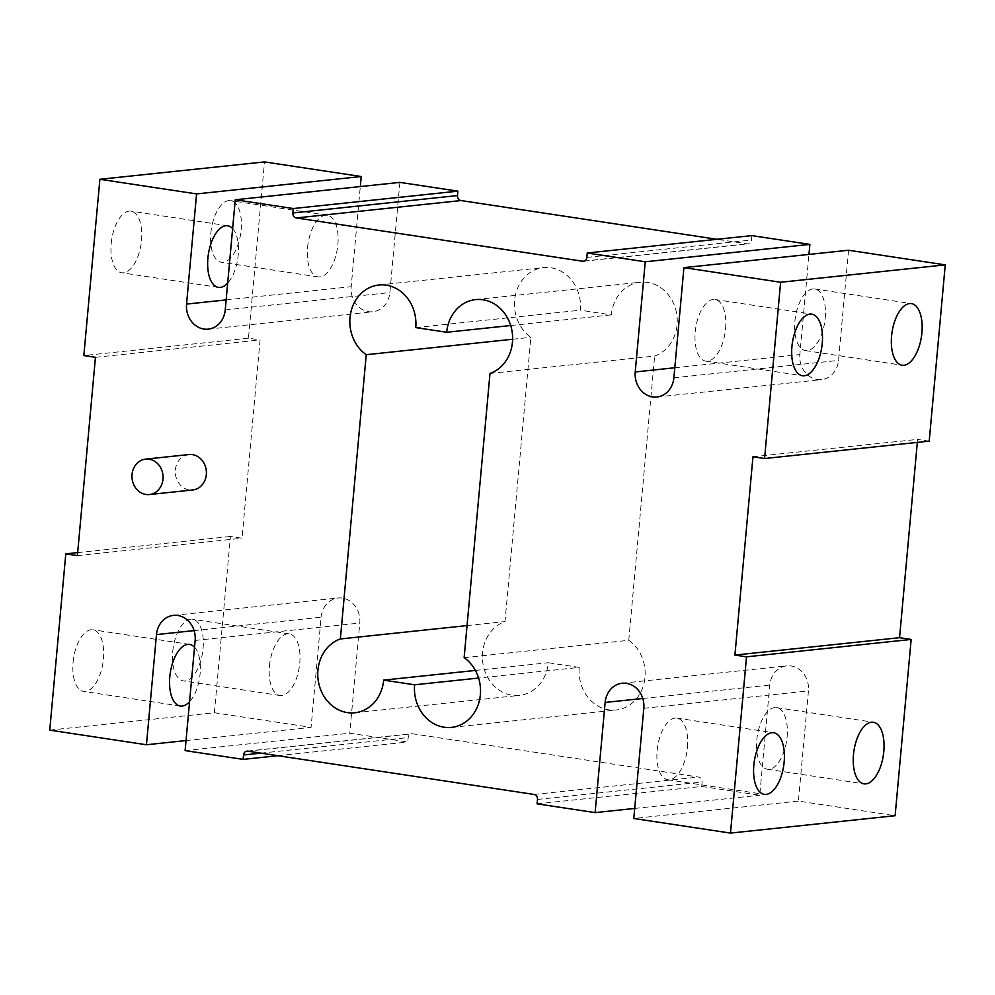 <?xml version="1.0" encoding="UTF-8"?>
<svg xmlns="http://www.w3.org/2000/svg" width="995" height="995" viewBox="0 0 995 995"><rect width="100%" height="100%" fill="white"/><g stroke="black" fill="none" stroke-linecap="round" stroke-linejoin="round"><path stroke-width="0.75" stroke-dasharray="4.97 3.73" d="M188.975 454.553A17.81 15.522 -96 0 0 175.381 469.926A17.81 15.522 -96 0 0 192.719 489.963M725.566 328.698A31.156 14.863 98.6 0 0 715.057 299.495A31.156 14.863 98.6 0 0 695.231 331.907A31.156 14.863 98.6 0 0 705.741 361.11A31.156 14.863 98.6 0 0 725.566 328.698M825.203 318.176A31.156 14.863 98.6 0 0 814.706 288.973A31.156 14.863 98.6 0 0 794.881 321.385A31.156 14.863 98.6 0 0 805.39 350.588A31.156 14.863 98.6 0 0 825.203 318.176M687.458 747.332A31.156 14.863 98.6 0 0 676.961 718.129A31.156 14.863 98.6 0 0 657.135 750.541A31.156 14.863 98.6 0 0 667.645 779.744A31.156 14.863 98.6 0 0 687.458 747.332M787.107 736.81A31.156 14.863 98.6 0 0 776.61 707.607A31.156 14.863 98.6 0 0 756.785 740.019A31.156 14.863 98.6 0 0 767.282 769.222A31.156 14.863 98.6 0 0 787.107 736.81M111.191 243.564A31.156 14.863 -81.4 0 1 131.017 211.151A31.156 14.863 -81.4 0 1 141.526 240.355A31.156 14.863 -81.4 0 1 121.701 272.767A31.156 14.863 -81.4 0 1 111.191 243.564M232.631 228.576A31.156 14.863 -81.4 0 1 238.215 254.981A31.156 14.863 -81.4 0 1 227.668 283.102M210.84 233.041A31.156 14.863 -81.4 0 1 230.666 200.629A31.156 14.863 -81.4 0 1 241.163 229.833A31.156 14.863 -81.4 0 1 221.35 262.245A31.156 14.863 -81.4 0 1 210.84 233.041M307.542 247.668A31.156 14.863 -81.4 0 1 327.355 215.256A31.156 14.863 -81.4 0 1 337.865 244.459A31.156 14.863 -81.4 0 1 318.039 276.871A31.156 14.863 -81.4 0 1 307.542 247.668M73.095 662.197A31.156 14.863 -81.4 0 1 92.921 629.785A31.156 14.863 -81.4 0 1 103.418 658.989A31.156 14.863 -81.4 0 1 83.605 691.401A31.156 14.863 -81.4 0 1 73.095 662.197M194.535 647.21A31.156 14.863 -81.4 0 1 200.119 673.615A31.156 14.863 -81.4 0 1 189.572 701.736M172.744 651.675A31.156 14.863 -81.4 0 1 192.57 619.263A31.156 14.863 -81.4 0 1 203.067 648.466A31.156 14.863 -81.4 0 1 183.242 680.879A31.156 14.863 -81.4 0 1 172.744 651.675M269.434 666.302A31.156 14.863 -81.4 0 1 289.259 633.89A31.156 14.863 -81.4 0 1 299.769 663.093A31.156 14.863 -81.4 0 1 279.943 695.505A31.156 14.863 -81.4 0 1 269.434 666.302M490 373.423L654.635 356.036A37.835 32.997 84 0 0 677.085 324.83A37.835 32.997 84 0 0 640.233 282.232A37.835 32.997 84 0 0 611.328 314.88L580.383 310.204A37.835 32.997 84 0 0 543.531 267.605A37.835 32.997 84 0 0 515.136 296.522A37.835 32.997 84 0 0 530.87 337.317L505 621.576A37.835 32.997 84 0 0 483.172 664.971A37.835 32.997 84 0 0 519.402 695.393A37.835 32.997 84 0 0 548.307 662.732L579.252 667.409L478.607 678.043M464.13 657.683L628.765 640.295A37.835 32.997 84 0 1 644.996 677.359A37.835 32.997 84 0 1 616.092 710.007A37.835 32.997 84 0 1 579.252 667.409M628.765 640.295L654.635 356.036M537.101 803.848L701.724 786.46L759.745 795.229L769.769 685.07A22.251 19.415 84 0 1 786.771 665.854A22.251 19.415 84 0 1 808.45 690.916L798.425 801.087L895.114 815.713M701.724 786.46L702.134 782.045A4.453 3.881 -96 0 0 698.664 777.058L412.44 733.763A4.453 3.881 -96 0 0 408.174 737.581L407.776 741.996L349.755 733.215L185.12 750.603M49.75 730.131L214.385 712.743L311.074 727.37L321.111 617.198A22.251 19.415 84 0 1 338.101 597.995A22.251 19.415 84 0 1 359.78 623.044L349.755 733.215M214.385 712.743L230.43 536.479L242.034 538.233L260.081 339.929L248.476 338.176L264.508 161.911M399.89 182.383L389.866 292.555A22.251 19.415 84 0 1 372.864 311.758A22.251 19.415 84 0 1 351.185 286.697L360.302 186.562M751.859 235.616L751.461 240.031A4.453 3.881 84 0 1 747.195 243.85L717.072 239.297M848.548 250.242L838.524 360.414A22.251 19.415 84 0 1 821.522 379.617A22.251 19.415 84 0 1 799.856 354.568L808.96 254.434M929.206 441.146L917.601 439.38L917.328 442.389M248.476 338.176L83.841 355.563M798.425 801.087L633.79 818.475M277.928 755.702L407.776 741.996M634.698 808.437L759.745 795.229M186.04 740.566L311.074 727.37M77.672 552.611L230.43 536.479M475.386 670.431L548.307 662.732M510.684 325.514L611.328 314.88M415.748 327.591L580.383 310.204M512.612 339.245L530.87 337.317M467.053 625.581L505 621.576M95.445 357.317L260.081 339.929M77.399 555.62L242.034 538.233M752.966 456.767L917.601 439.38M586.826 257.419L751.461 240.031M584.264 261.051L747.195 243.85M537.499 799.433L702.134 782.045M534.029 794.445L698.664 777.058M247.805 751.15L412.44 733.763M260.939 753.14L408.174 737.581M195.144 640.432L359.78 623.044M194.112 630.606L321.111 617.198M226.139 299.905L351.185 286.697M225.231 309.93L389.866 292.555M674.809 367.764L799.856 354.568M673.889 377.801L838.524 360.414M643.815 708.303L808.45 690.916M642.782 698.478L769.769 685.07M715.057 299.495L811.758 314.121M814.706 288.973L911.395 303.599M676.961 718.129L773.65 732.755M776.61 707.607L873.299 722.233M227.718 225.778L131.017 211.151M327.355 215.256L230.666 200.629M189.61 644.412L92.921 629.785M289.259 633.89L192.57 619.263M451.469 727.395L616.092 710.007M475.598 299.607L640.233 282.232M378.908 284.993L543.531 267.605M354.767 712.768L519.402 695.393M583.418 261.25L748.053 243.875M246.947 751.125L411.582 733.75M173.478 615.383L338.101 597.995M208.229 329.146L372.864 311.758M656.899 397.005L821.522 379.617M622.136 683.242L786.771 665.854M279.943 695.505L183.242 680.879M180.294 706.027L83.605 691.401M318.039 276.871L221.35 262.245M218.39 287.393L121.701 272.767M767.282 769.222L863.983 783.849M667.645 779.744L764.334 794.371M805.39 350.588L902.079 365.215M705.741 361.11L802.43 375.737"/><path stroke-width="1.49" d="M132.049 474.491A17.81 15.522 -96 0 0 149.399 494.54A17.81 15.522 -96 0 0 162.993 479.18A17.81 15.522 -96 0 0 145.656 459.13A17.81 15.522 -96 0 0 132.049 474.491M149.399 494.54L192.719 489.963A17.81 15.522 -96 0 0 206.326 474.603A17.81 15.522 -96 0 0 188.975 454.553L145.656 459.13M822.256 343.325A31.156 14.863 98.6 0 0 811.758 314.121A31.156 14.863 98.6 0 0 791.933 346.534A31.156 14.863 98.6 0 0 802.43 375.737A31.156 14.863 98.6 0 0 822.256 343.325M921.905 332.803A31.156 14.863 98.6 0 0 911.395 303.599A31.156 14.863 98.6 0 0 891.582 336.012A31.156 14.863 98.6 0 0 902.079 365.215A31.156 14.863 98.6 0 0 921.905 332.803M784.159 761.959A31.156 14.863 98.6 0 0 773.65 732.755A31.156 14.863 98.6 0 0 753.837 765.167A31.156 14.863 98.6 0 0 764.334 794.371A31.156 14.863 98.6 0 0 784.159 761.959M883.809 751.436A31.156 14.863 98.6 0 0 873.299 722.233A31.156 14.863 98.6 0 0 853.474 754.645A31.156 14.863 98.6 0 0 863.983 783.849A31.156 14.863 98.6 0 0 883.809 751.436M227.668 283.102A31.156 14.863 -81.4 0 1 218.39 287.393A31.156 14.863 -81.4 0 1 207.893 258.19A31.156 14.863 -81.4 0 1 227.718 225.778A31.156 14.863 -81.4 0 1 232.631 228.576M189.572 701.736A31.156 14.863 -81.4 0 1 180.294 706.027A31.156 14.863 -81.4 0 1 169.797 676.824A31.156 14.863 -81.4 0 1 189.61 644.412A31.156 14.863 -81.4 0 1 194.535 647.21M414.616 684.796L383.672 680.12A37.835 32.997 84 0 1 354.767 712.768A37.835 32.997 84 0 1 318.549 682.359A37.835 32.997 84 0 1 340.365 638.964L366.235 354.705A37.835 32.997 84 0 1 350.501 313.91A37.835 32.997 84 0 1 378.908 284.993A37.835 32.997 84 0 1 415.748 327.591L446.693 332.268A37.835 32.997 84 0 1 475.598 299.607A37.835 32.997 84 0 1 512.45 342.218A37.835 32.997 84 0 1 490 373.423L464.13 657.683A37.835 32.997 84 0 1 480.361 694.746A37.835 32.997 84 0 1 451.469 727.395A37.835 32.997 84 0 1 414.616 684.796L478.607 678.043M917.328 442.389L899.555 637.683L911.159 639.437L895.114 815.713L730.492 833.089L633.79 818.475L643.815 708.303A22.251 19.415 84 0 0 622.136 683.242A22.251 19.415 84 0 0 605.134 702.445L642.782 698.478M683.926 267.63L848.548 250.242L945.25 264.869L929.206 441.146L764.57 458.521L780.615 282.257L683.926 267.63L673.889 377.801A22.251 19.415 84 0 1 656.899 397.005A22.251 19.415 84 0 1 635.22 371.956L645.245 261.784L587.224 253.004L586.826 257.419A4.453 3.881 84 0 1 582.56 261.237L296.336 217.942A4.453 3.881 84 0 1 292.866 212.955L293.276 208.54L235.255 199.771L225.231 309.93A22.251 19.415 84 0 1 208.229 329.146A22.251 19.415 84 0 1 186.55 304.084L196.575 193.913L99.886 179.287L264.508 161.911L361.21 176.525L360.302 186.562M235.255 199.771L399.89 182.383L457.899 191.152L457.501 195.567A4.453 3.881 84 0 0 460.971 200.555L717.072 239.297M587.224 253.004L751.859 235.616L809.88 244.397L808.96 254.434M764.57 458.521L752.966 456.767L734.919 655.071L746.524 656.824L911.159 639.437M605.134 702.445L595.11 812.616L537.101 803.848L537.499 799.433A4.453 3.881 -96 0 0 534.029 794.445L247.805 751.15A4.453 3.881 -96 0 0 243.539 754.969L243.141 759.384L185.12 750.603L195.144 640.432A22.251 19.415 84 0 0 173.478 615.383A22.251 19.415 84 0 0 156.476 634.586L146.452 744.757L49.75 730.131L65.794 553.854L77.399 555.62L95.445 357.317L83.841 355.563L99.886 179.287M730.492 833.089L746.524 656.824M945.25 264.869L780.615 282.257M645.245 261.784L809.88 244.397M196.575 193.913L361.21 176.525M243.141 759.384L277.928 755.702M595.11 812.616L634.698 808.437M146.452 744.757L186.04 740.566M65.794 553.854L77.672 552.611M293.276 208.54L457.899 191.152M383.672 680.12L475.386 670.431M446.693 332.268L510.684 325.514M366.235 354.705L512.612 339.245M340.365 638.964L467.053 625.581M734.919 655.071L899.555 637.683M292.866 212.955L457.501 195.567M296.336 217.942L460.971 200.555M582.56 261.237L584.264 261.051M243.539 754.969L260.939 753.14M156.476 634.586L194.112 630.606M186.55 304.084L226.139 299.905M635.22 371.956L674.809 367.764"/></g></svg>
